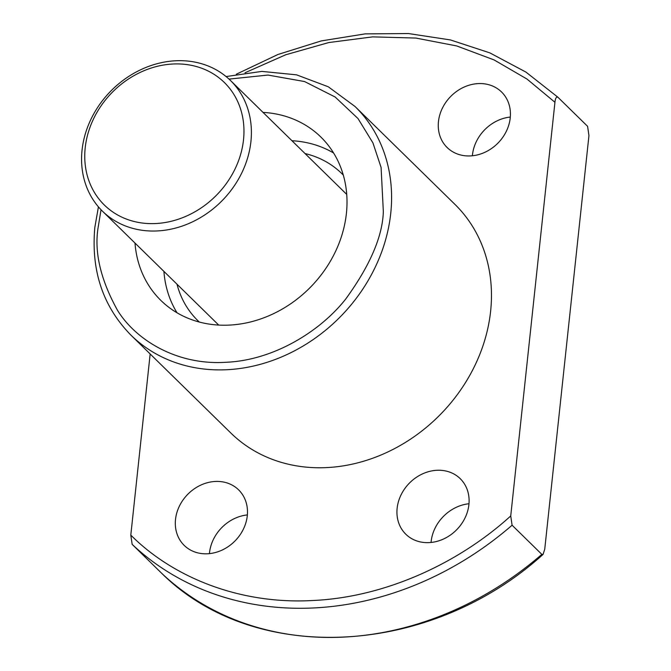 <?xml version="1.0" encoding="UTF-8"?>
<svg xmlns="http://www.w3.org/2000/svg" width="671" height="671" viewBox="0 0 671 671"><rect width="100%" height="100%" fill="white"/><g stroke="black" fill="none" stroke-linecap="round" stroke-linejoin="round"><path stroke-width="1.01" d="M130.962 335.156L230.841 433.021A160.075 136.691 -45.6 0 0 387.469 452.128A160.075 136.691 -45.6 0 0 490.618 311.235A160.075 136.691 -45.6 0 0 454.904 204.345L355.018 106.479A160.075 136.691 134.4 0 1 390.74 213.37A160.075 136.691 134.4 0 1 287.582 354.263A160.075 136.691 134.4 0 1 130.962 335.156C102.948 306.538 90.904 270.614 94.837 227.394L98.427 206.861M247.28 515.806A38.876 33.198 134.4 0 1 222.227 550.027A38.876 33.198 134.4 0 1 184.189 545.38A38.876 33.198 134.4 0 1 175.517 519.421A38.876 33.198 134.4 0 1 200.57 485.208A38.876 33.198 134.4 0 1 238.608 489.847A38.876 33.198 134.4 0 1 247.28 515.806M247.364 514.917A38.876 33.198 -45.6 0 0 209.52 552.736A38.876 33.198 -45.6 0 0 209.436 553.625M468.903 504.634A38.876 33.198 134.4 0 1 443.85 538.855A38.876 33.198 134.4 0 1 405.812 534.217A38.876 33.198 134.4 0 1 397.14 508.257A38.876 33.198 134.4 0 1 422.193 474.036A38.876 33.198 134.4 0 1 460.231 478.675A38.876 33.198 134.4 0 1 468.903 504.634M468.987 503.745A38.876 33.198 -45.6 0 0 431.143 541.572A38.876 33.198 -45.6 0 0 431.059 542.462M510.228 117.945A38.876 33.198 134.4 0 1 485.175 152.166A38.876 33.198 134.4 0 1 447.138 147.519A38.876 33.198 134.4 0 1 438.465 121.56A38.876 33.198 134.4 0 1 463.518 87.347A38.876 33.198 134.4 0 1 501.556 91.986A38.876 33.198 134.4 0 1 510.228 117.945M510.312 117.056A38.876 33.198 -45.6 0 0 472.468 154.875A38.876 33.198 -45.6 0 0 472.384 155.764M263.04 112.401A114.338 97.63 134.4 0 1 320.889 137.069A114.338 97.63 134.4 0 1 346.404 213.42A114.338 97.63 134.4 0 1 272.72 314.053A114.338 97.63 134.4 0 1 160.847 300.407A114.338 97.63 134.4 0 1 135.005 243.07M163.909 271.394A114.338 97.63 -45.6 0 0 177.035 312.795M177.001 284.219A102.906 87.867 -45.6 0 0 197.752 320.553A102.906 87.867 -45.6 0 0 199.304 322.038M150.161 353.969L130.803 535.097C172.363 576.842 239.052 604.672 312.753 600.511C386.353 597.249 459.744 562.365 510.732 515.949L554.942 102.269L527.003 79.069L494.091 59.92L456.733 45.947L415.852 38.062L372.648 36.871L328.723 42.558L285.729 54.77L245.024 72.762M554.942 102.269C555.336 98.36 556.301 96.658 557.836 97.169L525.938 72.099L489.847 52.875L450.367 39.925L408.454 33.55L365.083 33.886L321.258 40.914L278.004 54.46L236.326 74.213M510.732 515.949L512.09 525.217L541.841 554.372L543.049 554.414C430.052 656.733 255.215 665.875 161.937 573.537L161.937 573.537A308.71 263.611 -45.6 0 0 541.841 554.372M557.836 97.169L587.586 126.316L588.945 135.592L544.735 549.264L543.049 554.414M130.803 535.097L132.162 544.366L161.912 573.52M333.604 152.996A114.338 97.63 -45.6 0 0 291.944 140.725M343.3 175.081A102.906 87.867 -45.6 0 0 341.791 173.554A102.906 87.867 -45.6 0 0 305.028 153.55M82.055 150.111A91.474 78.104 134.4 0 1 141.002 69.599A91.474 78.104 134.4 0 1 230.505 80.52A91.474 78.104 134.4 0 1 250.912 141.606A91.474 78.104 134.4 0 1 191.965 222.109A91.474 78.104 134.4 0 1 102.47 211.189A91.474 78.104 134.4 0 1 82.055 150.111M85.209 147.763A85.754 73.223 134.4 0 1 172.883 64.013A85.754 73.223 134.4 0 1 243.514 139.786A85.754 73.223 134.4 0 1 155.84 223.535A85.754 73.223 134.4 0 1 85.209 147.763M229.012 79.103L267.981 75.06L304.55 81.543L335.173 97.027L357.995 118.541L372.933 142.889L381.094 167.473L383.334 211.558C382.571 236.418 370.006 265.607 345.64 299.14C320.478 331.071 273.827 360.444 225.523 362.306C177.094 365.318 136.247 340.356 117.685 310.623C100.256 279.203 93.831 250.971 98.394 225.917L101.019 209.729M132.162 544.366A308.71 263.611 -45.6 0 0 512.09 525.217M226.085 76.561L261.866 71.394L296.599 74.85L328.27 86.777L355.018 106.479M230.505 80.52L346.722 194.397M102.47 211.189L218.696 325.066"/></g></svg>
